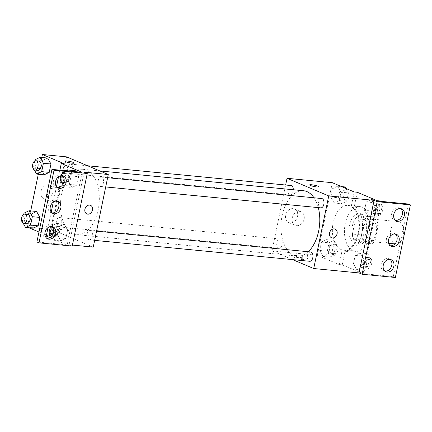 <?xml version="1.0" encoding="UTF-8"?>
<svg xmlns="http://www.w3.org/2000/svg" width="432" height="432" viewBox="0 0 432 432"><rect width="100%" height="100%" fill="white"/><g stroke="black" fill="none" stroke-linecap="round" stroke-linejoin="round"><path stroke-width="0.32" stroke-dasharray="2.16 1.62" d="M394.756 243.691A11.243 6.593 -84.4 0 0 395.923 243.994A11.243 6.593 -84.4 0 0 403.574 233.442A11.243 6.593 -84.4 0 0 398.099 221.616A11.243 6.593 -84.4 0 0 390.577 231.152A11.243 6.593 -84.4 0 0 394.756 243.691M367.578 241.051A11.243 6.593 -84.4 0 0 368.744 241.348A11.243 6.593 -84.4 0 0 376.396 230.801A11.243 6.593 -84.4 0 0 370.921 218.975A11.243 6.593 -84.4 0 0 363.393 228.512A11.243 6.593 -84.4 0 0 367.578 241.051M361.471 234.932L364.635 219.656A14.51 8.51 -84.4 0 1 367.88 216.508L376.666 220.223A14.51 8.51 -84.4 0 1 378.194 225.391L375.03 240.673A14.51 8.51 -84.4 0 1 371.779 243.815L362.999 240.1A14.51 8.51 -84.4 0 1 361.471 234.932L352.409 234.052L355.574 218.776L364.635 219.656M378.194 225.391L369.133 224.51L365.969 239.787L375.03 240.673M371.779 243.815L362.718 242.935L353.938 239.22L362.999 240.1M362.718 242.935A14.51 8.51 -84.4 0 0 365.969 239.787M369.133 224.51A14.51 8.51 -84.4 0 0 367.605 219.343L376.666 220.223M355.574 218.776A14.51 8.51 -84.4 0 1 358.825 215.627L367.605 219.343M352.409 234.052A14.51 8.51 -84.4 0 0 353.938 239.22M369.117 232.81A14.985 8.791 95.6 0 1 359.321 244.199A14.985 8.791 95.6 0 1 352.021 228.431A14.985 8.791 95.6 0 1 362.221 214.364A14.985 8.791 95.6 0 1 369.117 232.81M366.098 232.519A14.985 8.791 -84.4 0 0 359.203 214.072A14.985 8.791 -84.4 0 0 349.169 226.789A14.985 8.791 -84.4 0 0 354.742 243.508A14.985 8.791 -84.4 0 0 356.303 243.907A14.985 8.791 -84.4 0 0 366.098 232.519M358.825 215.627L367.88 216.508M353.241 250.765A22.48 13.187 -84.4 0 0 355.574 251.365A22.48 13.187 -84.4 0 0 370.877 230.261A22.48 13.187 -84.4 0 0 359.926 206.615A22.48 13.187 -84.4 0 0 344.876 225.688A22.48 13.187 -84.4 0 0 353.241 250.765M341.161 249.593A22.48 13.187 -84.4 0 0 343.494 250.187A22.48 13.187 -84.4 0 0 358.798 229.09A22.48 13.187 -84.4 0 0 347.846 205.438A22.48 13.187 -84.4 0 0 332.797 224.516A22.48 13.187 -84.4 0 0 341.161 249.593M292.653 259.621L271.987 250.879L317.293 255.28L339.196 264.551L342.036 250.83A23.382 13.716 95.6 0 0 343.408 251.084A23.382 13.716 95.6 0 0 358.911 232.168A23.382 13.716 95.6 0 0 351.389 205.681L354.229 191.959M317.293 255.28L332.321 182.693M323.05 256.414L319.745 250.457L321.478 242.077L326.522 239.647L329.821 245.603L328.088 253.989L323.05 256.414L319.745 250.457L321.478 242.077L326.522 239.647L329.821 245.603L328.088 253.989L323.05 256.414L330.599 257.148L327.294 251.192L329.027 242.806L334.071 240.381L337.376 246.337L335.637 254.718L330.599 257.148M334.114 202.986L330.809 197.03L332.543 188.649L337.581 186.224L340.886 192.181L339.152 200.561L334.114 202.986L330.809 197.03L332.543 188.649L337.581 186.224L340.886 192.181L339.152 200.561L334.114 202.986L341.663 203.72L338.359 197.764L340.092 189.383L345.136 186.953M301.801 259.556A4.682 0.686 11.7 0 0 303.782 259.4A4.682 0.686 11.7 0 0 299.333 257.78A4.682 0.686 11.7 0 0 294.608 257.504A4.682 0.686 11.7 0 0 297 258.622A4.682 0.686 11.7 0 0 301.801 259.556M339.196 264.551L342.22 264.843L363.08 273.672L393.282 276.604L395.366 277.49M278.543 248.162A4.682 2.749 -84.4 0 0 279.029 248.287A4.682 2.749 -84.4 0 0 282.215 243.891A4.682 2.749 -84.4 0 0 279.936 238.966A4.682 2.749 -84.4 0 0 276.799 242.941A4.682 2.749 -84.4 0 0 278.543 248.162M310.646 251.959A4.682 2.749 -84.4 0 0 307.508 255.933A4.682 2.749 -84.4 0 0 309.253 261.155A4.682 2.749 -84.4 0 0 309.739 261.284M271.987 250.879L285.628 185.015M321.71 198.531A4.682 2.749 -84.4 0 0 318.573 202.505A4.682 2.749 -84.4 0 0 320.317 207.733A4.682 2.749 -84.4 0 0 320.803 207.857M291.001 185.539A4.682 2.749 -84.4 0 0 287.863 189.513A4.682 2.749 -84.4 0 0 289.607 194.74A4.682 2.749 -84.4 0 0 290.093 194.864A4.682 2.749 -84.4 0 0 293.317 189.751M303.545 190.744A32.821 19.256 -84.4 0 0 281.572 218.592A32.821 19.256 -84.4 0 0 293.787 255.204A32.821 19.256 -84.4 0 0 297.194 256.079A32.821 19.256 -84.4 0 0 308.248 251.726M318.287 207.608A32.821 19.256 -84.4 0 0 314.005 197.786M293.063 208.624A7.366 5.87 112.9 0 0 285.871 214.315A7.366 5.87 112.9 0 0 288.716 222.545A7.366 5.87 112.9 0 0 296.989 218.047A7.366 5.87 112.9 0 0 294.457 208.975A7.366 5.87 112.9 0 0 293.063 208.624M299.657 211.41A7.366 5.87 -67.1 0 1 301.05 211.761A7.366 5.87 -67.1 0 1 303.583 220.833A7.366 5.87 -67.1 0 1 295.31 225.331A7.366 5.87 -67.1 0 1 292.464 217.107A7.366 5.87 -67.1 0 1 299.657 211.41M335.135 229.1L335.135 229.095A4.682 3.731 112.9 0 0 329.535 233.042A4.682 3.731 112.9 0 0 331.484 237.724L331.484 237.724M302.184 257.726A4.682 0.686 -168.3 0 1 297.378 256.792A4.682 0.686 -168.3 0 1 294.986 255.674A4.682 0.686 -168.3 0 1 299.711 255.955A4.682 0.686 -168.3 0 1 304.16 257.575A4.682 0.686 -168.3 0 1 302.184 257.726M309.641 184.912L309.641 184.918A4.682 0.686 11.7 0 0 309.641 184.918A4.682 0.686 11.7 0 0 314.086 186.538A4.682 0.686 11.7 0 0 318.811 186.813L318.811 186.813M342.036 250.83L345.06 251.122A23.382 13.716 -84.4 0 0 346.426 251.375A23.382 13.716 -84.4 0 0 361.93 232.459A23.382 13.716 -84.4 0 0 354.407 205.972L357.248 192.256M342.22 264.843L345.06 251.122M393.282 276.604L408.316 204.017M351.389 205.681L354.407 205.972M364.538 210.314L366.271 201.933L371.315 199.508L374.62 205.465L372.881 213.845L367.843 216.27L364.538 210.314L366.271 201.933L371.315 199.508L374.62 205.465L372.881 213.845L367.843 216.27L364.538 210.314L372.087 211.048L373.82 202.667L378.864 200.243M353.473 263.741L355.207 255.361L360.25 252.936L363.555 258.892L361.816 267.273L356.778 269.698L353.473 263.741L355.207 255.361L360.25 252.936L363.555 258.892L361.816 267.273L356.778 269.698L353.473 263.741L361.022 264.476L362.761 256.095L367.799 253.67L371.104 259.627L369.371 268.007L364.327 270.432L361.022 264.476M363.08 273.672L378.113 201.08M390.015 259.384A6.556 5.222 112.9 0 0 389.032 258.8A6.556 5.222 112.9 0 0 387.79 258.487A6.556 5.222 112.9 0 0 381.391 263.552A6.556 5.222 112.9 0 0 383.918 270.875A6.556 5.222 112.9 0 0 385.025 271.172M400.534 208.57A6.556 5.222 112.9 0 0 399.551 207.986A6.556 5.222 112.9 0 0 398.315 207.673A6.556 5.222 112.9 0 0 391.91 212.738A6.556 5.222 112.9 0 0 394.443 220.061A6.556 5.222 112.9 0 0 395.55 220.358M395.275 233.977A6.556 5.222 112.9 0 0 394.292 233.393A6.556 5.222 112.9 0 0 393.05 233.08A6.556 5.222 112.9 0 0 386.651 238.145A6.556 5.222 112.9 0 0 389.183 245.468A6.556 5.222 112.9 0 0 390.285 245.765M73.316 233.777A32.821 19.256 -84.4 0 0 76.723 234.652A32.821 19.256 -84.4 0 0 99.063 203.845A32.821 19.256 -84.4 0 0 83.074 169.312A32.821 19.256 -84.4 0 0 61.101 197.165A32.821 19.256 -84.4 0 0 73.316 233.777M58.072 226.735A4.682 2.749 95.6 0 1 56.333 221.513A4.682 2.749 95.6 0 1 59.465 217.539A4.682 2.749 95.6 0 1 59.951 217.663A4.682 2.749 95.6 0 1 61.695 222.885A4.682 2.749 95.6 0 1 58.563 226.859A4.682 2.749 95.6 0 1 58.072 226.735M99.846 186.3A4.682 2.749 -84.4 0 0 100.332 186.424A4.682 2.749 -84.4 0 0 103.523 182.029A4.682 2.749 -84.4 0 0 101.239 177.104A4.682 2.749 -84.4 0 0 98.107 181.078A4.682 2.749 -84.4 0 0 99.846 186.3M88.781 239.728A4.682 2.749 -84.4 0 0 89.273 239.852A4.682 2.749 -84.4 0 0 92.459 235.456A4.682 2.749 -84.4 0 0 90.175 230.531A4.682 2.749 -84.4 0 0 87.043 234.506A4.682 2.749 -84.4 0 0 88.781 239.728M69.136 173.308A4.682 2.749 -84.4 0 0 69.622 173.432A4.682 2.749 -84.4 0 0 72.814 169.036A4.682 2.749 -84.4 0 0 70.529 164.111A4.682 2.749 -84.4 0 0 67.397 168.086A4.682 2.749 -84.4 0 0 69.136 173.308M93.247 247.104L51.521 229.451L66.555 156.859M84.121 172.163L69.088 244.755L72.425 245.079M57.175 235.78A4.682 0.686 11.7 0 0 59.152 235.624A4.682 0.686 11.7 0 0 54.702 234.004A4.682 0.686 11.7 0 0 49.977 233.723A4.682 0.686 11.7 0 0 52.375 234.846A4.682 0.686 11.7 0 0 57.175 235.78M29.111 227.842L27.362 227.102L51.521 229.451M72.214 246.078L69.088 244.755M49.901 237.622L67.111 244.901L36.909 241.969M64.298 163.782L49.264 236.369L46.246 236.077M49.264 236.369L46.435 235.17M44.89 234.517L38.972 232.011M47.655 158.042L42.611 160.466L40.878 168.847L44.183 174.803L40.878 168.847L42.611 160.466L47.655 158.042M29.813 222.275L33.118 228.231L29.813 222.275L31.547 213.894L29.813 222.275L22.264 221.54L23.749 214.364M36.59 211.469L31.547 213.894L36.59 211.469M27.362 227.102L30.715 210.897M38.308 174.236L41.78 157.469M48.438 184.842A7.366 5.87 112.9 0 0 41.245 190.539A7.366 5.87 112.9 0 0 44.086 198.769A7.366 5.87 112.9 0 0 52.364 194.265A7.366 5.87 112.9 0 0 49.826 185.193A7.366 5.87 112.9 0 0 48.438 184.842M57.175 235.775A4.682 0.686 -168.3 0 1 52.375 234.841A4.682 0.686 -168.3 0 1 49.982 233.723A4.682 0.686 -168.3 0 1 54.707 234.004A4.682 0.686 -168.3 0 1 59.152 235.624A4.682 0.686 -168.3 0 1 57.175 235.775M65.011 161.136L65.011 161.136A4.682 0.686 11.7 0 0 69.46 162.756A4.682 0.686 11.7 0 0 74.185 163.037L74.185 163.037M55.026 187.634A7.366 5.87 -67.1 0 1 56.419 187.985A7.366 5.87 -67.1 0 1 58.957 197.057A7.366 5.87 -67.1 0 1 50.679 201.555A7.366 5.87 -67.1 0 1 47.833 193.325A7.366 5.87 -67.1 0 1 55.026 187.634M90.509 205.319L90.504 205.319A4.682 3.731 112.9 0 0 84.904 209.266A4.682 3.731 112.9 0 0 86.854 213.948L86.854 213.948M59.897 170.149L58.531 176.769M56.484 186.64L53.266 202.176M51.224 212.047L48.006 227.583M65.848 238.507L67.581 230.121L64.276 224.165L59.238 226.595L57.505 234.976L60.804 240.932L65.848 238.507L60.804 240.932L57.505 234.976L59.238 226.595L64.276 224.165L67.581 230.121L65.848 238.507L58.298 237.773L53.255 240.197L51.262 236.601M76.912 185.08L78.646 176.699L75.875 171.704L78.646 176.699L76.912 185.08L71.869 187.504L76.912 185.08L69.363 184.345L64.319 186.77L62.964 184.324M68.564 181.548L71.869 187.504L68.564 181.548L70.303 173.167L68.564 181.548L61.015 180.814L62.753 172.433L66.215 170.764M75.341 170.743L70.303 173.167L75.341 170.743M82.139 172.314L67.111 244.901M57.024 201.101A6.556 5.222 112.9 0 0 56.041 200.513A6.556 5.222 112.9 0 0 54.799 200.2A6.556 5.222 112.9 0 0 48.4 205.27A6.556 5.222 112.9 0 0 50.927 212.593A6.556 5.222 112.9 0 0 52.034 212.89M62.284 175.694A6.556 5.222 112.9 0 0 61.301 175.106A6.556 5.222 112.9 0 0 53.935 179.113A6.556 5.222 112.9 0 0 56.192 187.186A6.556 5.222 112.9 0 0 57.294 187.483M51.759 226.508A6.556 5.222 112.9 0 0 50.776 225.92A6.556 5.222 112.9 0 0 43.411 229.927A6.556 5.222 112.9 0 0 45.668 238A6.556 5.222 112.9 0 0 46.775 238.297M23.247 223.317L22.264 221.54M27.756 214.456A4.682 2.749 -84.4 0 0 24.619 218.43A4.682 2.749 -84.4 0 0 26.363 223.652A4.682 2.749 -84.4 0 0 26.849 223.776M23.998 213.16L31.547 213.894M34.312 169.889L33.323 168.113L34.814 160.936M38.821 161.028A4.682 2.749 -84.4 0 0 35.683 165.002A4.682 2.749 -84.4 0 0 37.427 170.224A4.682 2.749 -84.4 0 0 37.913 170.354M33.323 168.113L40.878 168.847M35.062 159.732L42.611 160.466M51.559 226.487L51.689 225.86L56.727 223.436L60.032 229.392L58.298 237.773M50.938 236.012L49.95 234.241L51.44 227.065M54.054 236.353A4.682 2.749 -84.4 0 0 54.54 236.477A4.682 2.749 -84.4 0 0 57.726 232.081A4.682 2.749 -84.4 0 0 55.447 227.156A4.682 2.749 -84.4 0 0 52.31 231.125A4.682 2.749 -84.4 0 0 54.054 236.353M56.727 223.436L64.276 224.165M60.032 229.392L67.581 230.121M53.255 240.197L60.804 240.932M49.95 234.241L57.505 234.976M51.689 225.86L59.238 226.595M54.54 236.477L51.651 236.196A4.682 2.749 -84.4 0 0 54.718 231.671A4.682 2.749 -84.4 0 0 52.423 226.859A4.682 2.749 -84.4 0 0 52.153 226.859M68.326 170.969L71.096 175.964L69.363 184.345M61.997 182.59L61.015 180.814M65.119 182.925A4.682 2.749 -84.4 0 0 65.605 183.049A4.682 2.749 -84.4 0 0 68.791 178.654A4.682 2.749 -84.4 0 0 66.512 173.729A4.682 2.749 -84.4 0 0 63.374 177.703A4.682 2.749 -84.4 0 0 65.119 182.925M71.096 175.964L78.646 176.699M64.319 186.77L71.869 187.504M62.753 172.433L70.303 173.167M63.844 182.39A4.682 2.749 -84.4 0 0 65.804 177.293A4.682 2.749 -84.4 0 0 63.488 173.432A4.682 2.749 -84.4 0 0 60.804 175.748M331.393 253.303A4.682 2.749 -84.4 0 0 331.879 253.427A4.682 2.749 -84.4 0 0 335.07 249.032A4.682 2.749 -84.4 0 0 332.786 244.102A4.682 2.749 -84.4 0 0 329.654 248.076A4.682 2.749 -84.4 0 0 331.393 253.303M326.522 239.647L334.071 240.381M329.821 245.603L337.376 246.337M328.088 253.989L335.637 254.718M319.745 250.457L327.294 251.192M321.478 242.077L329.027 242.806M334.417 253.595A4.682 2.749 -84.4 0 0 334.903 253.719A4.682 2.749 -84.4 0 0 338.089 249.323A4.682 2.749 -84.4 0 0 335.804 244.399A4.682 2.749 -84.4 0 0 332.672 248.373A4.682 2.749 -84.4 0 0 334.417 253.595M345.973 188.465L348.44 192.915L346.702 201.296L341.663 203.72M342.457 199.876A4.682 2.749 -84.4 0 0 342.943 200A4.682 2.749 -84.4 0 0 346.135 195.604A4.682 2.749 -84.4 0 0 343.85 190.674A4.682 2.749 -84.4 0 0 340.713 194.648A4.682 2.749 -84.4 0 0 342.457 199.876M337.581 186.224L341.588 186.613M340.886 192.181L348.44 192.915M339.152 200.561L346.702 201.296M330.809 197.03L338.359 197.764M332.543 188.649L340.092 189.383M345.476 200.167A4.682 2.749 -84.4 0 0 345.967 200.291A4.682 2.749 -84.4 0 0 349.153 195.896A4.682 2.749 -84.4 0 0 346.869 190.971A4.682 2.749 -84.4 0 0 343.737 194.945A4.682 2.749 -84.4 0 0 345.476 200.167M365.126 266.587A4.682 2.749 -84.4 0 0 365.612 266.711A4.682 2.749 -84.4 0 0 368.798 262.316A4.682 2.749 -84.4 0 0 366.514 257.391A4.682 2.749 -84.4 0 0 363.382 261.365A4.682 2.749 -84.4 0 0 365.126 266.587M360.25 252.936L367.799 253.67M363.555 258.892L371.104 259.627M361.816 267.273L369.371 268.007M356.778 269.698L364.327 270.432M355.207 255.361L362.761 256.095M368.145 266.879A4.682 2.749 -84.4 0 0 368.631 267.008A4.682 2.749 -84.4 0 0 371.817 262.613A4.682 2.749 -84.4 0 0 369.538 257.683A4.682 2.749 -84.4 0 0 366.401 261.657A4.682 2.749 -84.4 0 0 368.145 266.879M379.399 201.204L382.169 206.199L380.43 214.58L375.392 217.004L372.087 211.048M376.186 213.16A4.682 2.749 -84.4 0 0 376.677 213.284A4.682 2.749 -84.4 0 0 379.863 208.888A4.682 2.749 -84.4 0 0 377.579 203.963A4.682 2.749 -84.4 0 0 374.447 207.938A4.682 2.749 -84.4 0 0 376.186 213.16M371.315 199.508L375.316 199.897M374.62 205.465L382.169 206.199M372.881 213.845L380.43 214.58M367.843 216.27L375.392 217.004M366.271 201.933L373.82 202.667M379.21 213.457A4.682 2.749 -84.4 0 0 379.696 213.581A4.682 2.749 -84.4 0 0 382.882 209.185A4.682 2.749 -84.4 0 0 380.603 204.255A4.682 2.749 -84.4 0 0 377.465 208.229A4.682 2.749 -84.4 0 0 379.21 213.457M398.099 221.616L370.921 218.975M395.923 243.994L394.951 243.896M388.66 243.286L368.744 241.348M356.303 243.907L359.321 244.199M359.203 214.072L362.221 214.364M343.494 250.187L355.574 251.365M347.846 205.438L359.926 206.615M288.716 222.545L295.31 225.331M294.457 208.975L301.05 211.761M303.782 259.4L304.16 257.575M294.608 257.504L294.986 255.674M343.408 251.084L346.426 251.375M389.183 245.468L391.268 246.353M394.292 233.393L396.376 234.274M394.443 220.061L396.527 220.946M399.551 207.986L401.641 208.867M383.918 270.875L386.008 271.76M389.032 258.8L391.117 259.681M76.723 234.652L297.194 256.079M83.074 169.312L99.841 170.942M279.936 238.966L59.465 217.539M279.029 248.287L58.563 226.859M100.332 186.424L105.705 186.948M101.239 177.104L107.617 177.725M89.273 239.852L94.64 240.376M90.175 230.531L96.552 231.147M69.622 173.432L290.093 194.864M70.529 164.111L87.615 165.769M44.086 198.769L50.679 201.555M49.826 185.193L56.419 187.985M45.668 238L47.752 238.88M50.776 225.92L52.866 226.805M56.192 187.186L58.277 188.066M61.301 175.106L63.385 175.991M50.927 212.593L53.017 213.473M56.041 200.513L58.126 201.398M52.423 226.859L55.447 227.156M63.682 182.866L65.605 183.049M63.488 173.432L66.512 173.729M331.879 253.427L334.903 253.719M332.786 244.102L335.804 244.399M342.943 200L345.967 200.291M343.85 190.674L346.869 190.971M365.612 266.711L368.631 267.008M366.514 257.391L369.538 257.683M376.677 213.284L379.696 213.581M377.579 203.963L380.603 204.255"/><path stroke-width="0.65" d="M285.628 185.015L287.021 178.286L332.321 182.693L354.229 191.959L357.248 192.256L378.113 201.08L408.316 204.017L410.4 204.898L377.179 201.668L374.047 200.345L359.019 272.938L362.146 274.261L377.179 201.668M410.4 204.898L395.366 277.49L362.146 274.261M287.021 178.286L328.747 195.944L313.713 268.531L359.019 272.938M313.713 268.531L292.653 259.621M94.64 240.376L309.739 261.284A4.682 2.749 -84.4 0 0 312.925 256.883A4.682 2.749 -84.4 0 0 310.646 251.959L96.552 231.147M105.705 186.948L320.803 207.857A4.682 2.749 -84.4 0 0 323.989 203.461A4.682 2.749 -84.4 0 0 321.71 198.531L107.617 177.725M293.317 189.751A4.682 2.749 -84.4 0 0 291.001 185.539L87.615 165.769M314.005 197.786A32.821 19.256 -84.4 0 0 306.952 191.614A32.821 19.256 -84.4 0 0 303.545 190.744L99.841 170.942M308.248 251.726A32.821 19.256 -84.4 0 0 318.287 207.608M329.535 233.042A4.682 3.731 -67.1 0 1 335.135 229.1A4.682 3.731 -67.1 0 1 336.749 234.868A4.682 3.731 -67.1 0 1 331.484 237.724A4.682 3.731 -67.1 0 1 329.535 233.042M328.747 195.944L374.047 200.345M318.811 186.813A4.682 0.686 11.7 0 0 316.413 185.695A4.682 0.686 11.7 0 0 311.618 184.761A4.682 0.686 -168.3 0 1 316.418 185.69A4.682 0.686 -168.3 0 1 318.816 186.813A4.682 0.686 -168.3 0 1 314.091 186.532A4.682 0.686 -168.3 0 1 309.641 184.912A4.682 0.686 -168.3 0 1 311.618 184.761A4.682 0.686 11.7 0 0 309.641 184.912M331.484 237.724A4.682 3.731 112.9 0 0 336.744 234.862A4.682 3.731 112.9 0 0 335.135 229.095M389.875 259.367A6.556 5.222 112.9 0 0 383.476 264.438A6.556 5.222 112.9 0 0 386.008 271.76A6.556 5.222 112.9 0 0 393.374 267.754A6.556 5.222 112.9 0 0 391.117 259.681A6.556 5.222 112.9 0 0 389.875 259.367M400.399 208.553A6.556 5.222 112.9 0 0 394 213.624A6.556 5.222 112.9 0 0 396.527 220.946A6.556 5.222 112.9 0 0 403.893 216.94A6.556 5.222 112.9 0 0 401.641 208.867A6.556 5.222 112.9 0 0 400.399 208.553M395.14 233.96A6.556 5.222 112.9 0 0 388.735 239.031A6.556 5.222 112.9 0 0 391.268 246.353A6.556 5.222 112.9 0 0 398.633 242.347A6.556 5.222 112.9 0 0 396.376 234.274A6.556 5.222 112.9 0 0 395.14 233.96M385.025 271.172A6.556 5.222 112.9 0 0 391.284 266.873A6.556 5.222 112.9 0 0 390.015 259.384M395.55 220.358A6.556 5.222 112.9 0 0 401.809 216.059A6.556 5.222 112.9 0 0 400.534 208.57M390.285 245.765A6.556 5.222 112.9 0 0 396.549 241.466A6.556 5.222 112.9 0 0 395.275 233.977M41.78 157.469L42.395 154.51L66.555 156.859L108.281 174.512L93.247 247.104L72.425 245.079M84.91 209.266A4.682 3.731 -67.1 0 1 90.509 205.319A4.682 3.731 -67.1 0 1 92.119 211.086A4.682 3.731 -67.1 0 1 86.859 213.948A4.682 3.731 -67.1 0 1 84.91 209.266M42.395 154.51L64.298 163.782L61.279 163.485L82.139 172.314L51.943 169.376L54.027 170.262L87.248 173.491L84.121 172.163L108.281 174.512M51.943 169.376L36.909 241.969L38.993 242.849L72.214 246.078L87.248 173.491M48.006 227.583L46.246 236.077L49.901 237.622M46.435 235.17L44.89 234.517M38.972 232.011L29.111 227.842M47.655 158.042L50.96 163.998L47.655 158.042L40.1 157.307L43.405 163.264L41.672 171.644L36.628 174.069L34.312 169.889M49.221 172.379L50.96 163.998L49.221 172.379L44.183 174.803L49.221 172.379L41.672 171.644M33.118 228.231L38.156 225.806L39.895 217.426L36.59 211.469L39.895 217.426L38.156 225.806L33.118 228.231L25.569 227.497L23.247 223.317M30.715 210.897L38.308 174.236M74.185 163.037A4.682 0.686 11.7 0 0 71.788 161.914A4.682 0.686 11.7 0 0 66.992 160.985A4.682 0.686 -168.3 0 1 71.793 161.914A4.682 0.686 -168.3 0 1 74.185 163.037A4.682 0.686 -168.3 0 1 69.46 162.756A4.682 0.686 -168.3 0 1 65.011 161.136A4.682 0.686 -168.3 0 1 66.992 160.979A4.682 0.686 11.7 0 0 65.011 161.136M86.854 213.948A4.682 3.731 112.9 0 0 92.119 211.086A4.682 3.731 112.9 0 0 90.504 205.319M54.027 170.262L38.993 242.849M56.884 201.085A6.556 5.222 112.9 0 0 50.485 206.15A6.556 5.222 112.9 0 0 53.017 213.473A6.556 5.222 112.9 0 0 60.383 209.471A6.556 5.222 112.9 0 0 58.126 201.398A6.556 5.222 112.9 0 0 56.884 201.085M59.519 188.379A6.556 5.222 112.9 0 0 65.918 183.314A6.556 5.222 112.9 0 0 63.385 175.991A6.556 5.222 112.9 0 0 56.025 179.993A6.556 5.222 112.9 0 0 58.277 188.066A6.556 5.222 112.9 0 0 59.519 188.379M48.994 239.193A6.556 5.222 112.9 0 0 55.393 234.128A6.556 5.222 112.9 0 0 52.866 226.805A6.556 5.222 112.9 0 0 45.5 230.807A6.556 5.222 112.9 0 0 47.752 238.88A6.556 5.222 112.9 0 0 48.994 239.193M61.279 163.485L59.897 170.149M58.531 176.769L56.484 186.64M53.266 202.176L51.224 212.047M75.875 171.704L75.341 170.743L75.875 171.704M52.034 212.89A6.556 5.222 112.9 0 0 58.293 208.586A6.556 5.222 112.9 0 0 57.024 201.101M57.294 187.483A6.556 5.222 112.9 0 0 57.429 187.499A6.556 5.222 112.9 0 0 63.59 183.103A6.556 5.222 112.9 0 0 62.284 175.694M46.775 238.297A6.556 5.222 112.9 0 0 46.91 238.313A6.556 5.222 112.9 0 0 53.066 233.917A6.556 5.222 112.9 0 0 51.759 226.508M23.749 214.364L23.998 213.16L29.036 210.735L32.341 216.691L30.607 225.072L25.569 227.497M23.83 223.484L26.849 223.776A4.682 2.749 -84.4 0 0 30.035 219.38A4.682 2.749 -84.4 0 0 27.756 214.456L24.737 214.159A4.682 2.749 -84.4 0 0 21.6 218.133A4.682 2.749 -84.4 0 0 23.344 223.36A4.682 2.749 -84.4 0 0 23.83 223.484A4.682 2.749 -84.4 0 0 27.016 219.089A4.682 2.749 -84.4 0 0 24.737 214.159M29.036 210.735L36.59 211.469M32.341 216.691L39.895 217.426M30.607 225.072L38.156 225.806M34.814 160.936L35.062 159.732L40.1 157.307M34.895 170.057L37.913 170.354A4.682 2.749 -84.4 0 0 41.099 165.953A4.682 2.749 -84.4 0 0 38.821 161.028L35.802 160.736A4.682 2.749 -84.4 0 0 32.665 164.711A4.682 2.749 -84.4 0 0 34.409 169.933A4.682 2.749 -84.4 0 0 34.895 170.057A4.682 2.749 -84.4 0 0 38.081 165.661A4.682 2.749 -84.4 0 0 35.802 160.736M43.405 163.264L50.96 163.998M36.628 174.069L44.183 174.803M51.44 227.065L51.559 226.487M51.262 236.601L50.938 236.012M52.153 226.859A4.682 2.749 -84.4 0 0 49.259 231.066A4.682 2.749 -84.4 0 0 51.03 236.061A4.682 2.749 -84.4 0 0 51.521 236.185A4.682 2.749 -84.4 0 0 51.656 236.191L51.521 236.185M66.215 170.764L67.792 170.008L68.326 170.969M62.964 184.324L61.997 182.59M67.792 170.008L75.341 170.743M60.804 175.748A4.682 2.749 -84.4 0 0 62.095 182.633A4.682 2.749 -84.4 0 0 62.581 182.758A4.682 2.749 -84.4 0 0 63.844 182.39M341.588 186.613L345.136 186.953L345.973 188.465M375.316 199.897L378.864 200.243L379.399 201.204M394.951 243.896L388.66 243.286M62.581 182.758L63.682 182.866"/></g></svg>
